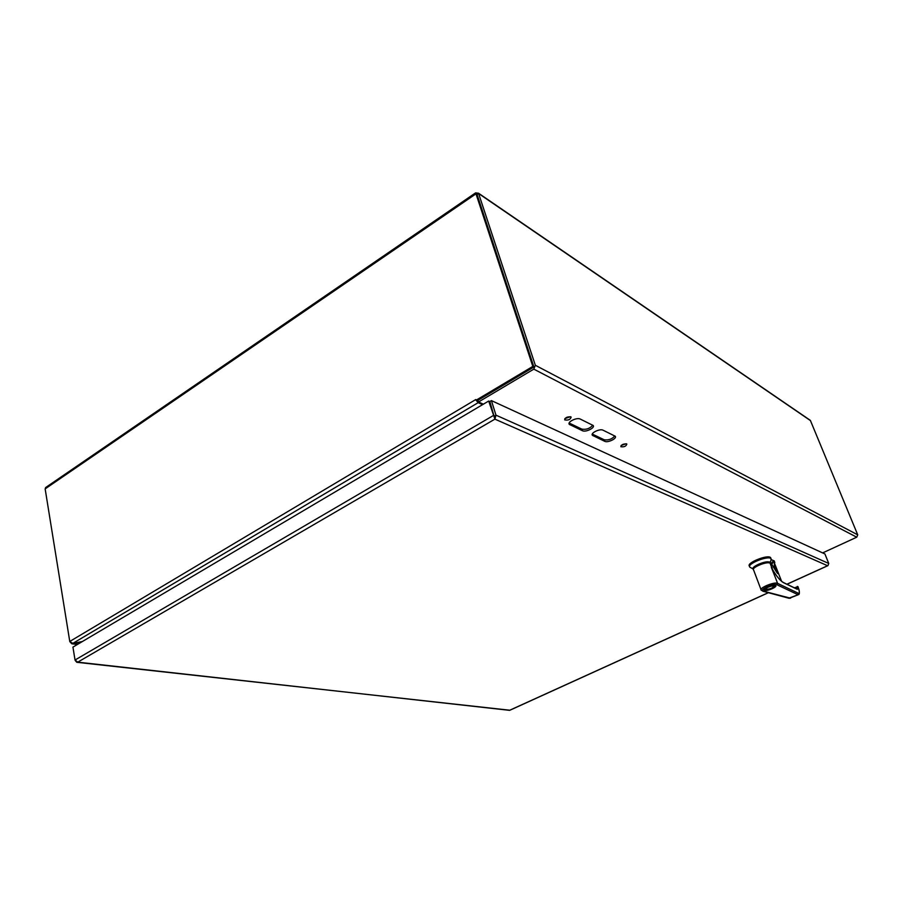 <?xml version="1.0" encoding="UTF-8"?>
<svg xmlns="http://www.w3.org/2000/svg" width="903" height="903" viewBox="0 0 903 903"><rect width="100%" height="100%" fill="white"/><g stroke="black" fill="none" stroke-linecap="round" stroke-linejoin="round"><path stroke-width="1.35" d="M533.357 367.329L477.98 400.277L478.5 401.993L483.365 404.183M478.274 401.259L477.303 400.672M478.5 401.993L533.82 369.135L535.344 365.275L478.5 193.208L475.61 192.87L477.077 194.574L533.91 366.99L477.168 400.751L475.892 399.724M69.983 641.841L71.822 643.783L81.563 642.01M476.874 194.438L533.741 366.46M564.826 418.642L570.459 416.712M621.072 445.529L626.084 443.757M569.15 423.055L581.871 429.139C586.386 429.817 590.009 428.485 592.752 425.178M592.266 434.083L604.209 439.784C608.532 440.393 612.065 439.118 614.808 435.935M809.02 419.624L810.442 420.595L857.726 534.836L856.744 537.195L822.622 552.907M476.107 400.266L478.172 402.67L482.574 404.657M82.32 641.559L72.85 643.376L69.768 641.457L45.15 488.884L46.211 487.168M475.813 399.521L69.768 641.457M45.15 488.884L475.983 193.829L532.826 366.426L476.039 400.243M533.91 366.99L532.826 366.426M604.739 441.319L592.458 435.359C590.043 433.203 599.885 428.372 603.035 430.189L615.146 436.194C617.562 438.282 607.843 443.046 604.739 441.319L604.209 439.784M582.401 430.708L569.353 424.376C566.881 422.073 576.882 417.141 580.211 419.037L593.068 425.437C595.551 427.661 585.675 432.537 582.401 430.708L581.871 429.139M626.614 443.904L626.851 444.073C626.129 446.285 624.12 447.166 620.835 446.714C621.264 444.739 623.194 443.802 626.614 443.904M570.82 416.847L571.147 417.084C570.391 419.59 568.235 420.516 564.68 419.872C565.075 417.66 567.118 416.655 570.82 416.847M72.906 643.376L77.748 644.268M477.1 194.563L478.613 193.535L810.442 420.595M476.547 194.213L476.186 193.129M768.611 562.84C766.974 560.865 754.107 565.526 754.208 568.055M773.194 567.163L774.322 566.87L774.548 562.558L772.934 561.316L772.494 563.393L771.162 564.104M772.471 563.382L769.333 562.106C765.609 560.255 749.817 567.321 753.418 569.206M772.313 562.569L773.769 562.185L772.291 561.982M774.571 563.382L774.797 562.23L773.973 561.711M774.548 562.558L774.221 560.887L771.286 559.679M770.925 560.503L770.451 561.79L769.333 562.106M753.17 568.98L749.896 567.208C746.025 564.251 768.069 555.232 770.993 558.607L770.981 560.345M774.39 566.858L774.56 563.404M775.406 569.703L774.322 566.87L774.311 561.102M749.592 566.395L749.513 566.192C745.641 563.224 767.685 554.205 770.609 557.591L770.925 558.551M764.897 590.178L765.609 590.291C771.264 589.478 774.481 587.955 775.248 585.731C773.837 584.151 762.685 588.632 764.593 590.009L764.897 590.178M765.53 589.885C767.945 590.901 777.551 586.295 774.063 585.799C770.033 586.058 767.065 587.243 765.134 589.366L765.53 589.885M765.134 589.366L765.721 589.422C770.191 589.151 773.002 587.955 774.131 585.821L774.119 585.81M762.764 591.172L788.759 598.204L798.466 594.637M783.161 582.39L783.567 582.706C780.384 581.001 776.524 576.328 771.963 568.676L777.596 583.372L776.998 584.772C773.747 582.954 758.328 590.02 763.17 591.081L790.531 598.204M776.998 584.772L797.744 594.58L798.32 593.237C799.81 593.542 799.697 591.363 797.992 586.69L797.293 589.332L797.293 586.724L797.202 589.185L783.465 582.548C780.406 580.968 776.625 576.419 772.133 568.924L772.618 569.782M761.003 589.614L753.621 570.041C750.596 567.75 767.866 560.707 770.135 563.325L772.088 564.691M771.309 567.287L775.745 578.53M772.799 570.041L770.327 563.585M768.216 562.829L768.013 562.716C762.493 562.614 757.989 564.307 754.49 567.795M794.617 587.932L796.988 586.86L797.044 589.072M794.301 587.785L798.004 586.803L797.349 586.419M774.627 563.596L781.603 581.318L774.627 563.596M774.469 564.104L777.63 573.45M777.968 573.653L775.485 569.793M776.749 572.412L772.257 565.131M75.265 660.567L76.811 662.305L77.737 662.159L75.028 660.014L72.94 647.112L488.692 401.034L494.912 419.139L495.961 415.154L491.413 400.605L824.936 553.968L828.74 563.461L828.017 565.492M509.766 710.221L76.89 662.305M786.919 584.218L827.6 565.729L494.912 419.139L489.832 401.542L491.413 400.605M494.359 416.08L495.961 415.154L828.74 563.461M494.381 417.412L489.81 401.553L488.692 401.034M494.336 416.091L493.219 415.594L75.028 660.014M535.344 365.275L857.726 534.836M856.744 537.195L533.82 369.135M478.172 402.67L72.85 643.376M592.989 435.731L592.458 434.185M569.951 424.805L569.421 423.214M772.934 561.316L772.494 563.393M775.496 569.759L774.548 566.87L775.688 569.838M764.288 589.388L765.484 588.214C772.731 585.392 775.97 584.455 775.192 585.381L775.338 585.844M775.35 585.404C778.555 586.386 767.268 591.533 764.525 590.348C761.218 589.411 772.618 584.196 775.35 585.404M783.567 582.706L797.293 589.332M763.17 591.081L761.229 590.223C758.373 588.214 774.402 581.476 777.596 583.372L798.32 593.237M774.3 565.21L777.393 573.247M776.749 572.423L777.72 573.45M494.912 419.139L77.737 662.159L509.518 710.334L768.318 592.673M77.387 644.482L71.958 643.805M478.511 193.208L810.296 420.335M45.545 487.62L475.599 192.87M592.458 435.359L592.165 434.512M569.353 424.376L569.059 423.473M770.451 561.79L771.331 559.375M770.993 558.607L770.609 557.591M789.188 598.328L798.444 594.648C799.821 594.377 799.674 591.725 798.015 586.69L797.315 586.419M772.539 569.612L770.135 563.325M775.824 570.007L772.268 565.143M757.628 565.154L764.119 562.806M509.664 710.334L768.419 592.707M787.01 584.252L827.825 565.696M494.584 418.078L494.336 417.118"/></g></svg>
